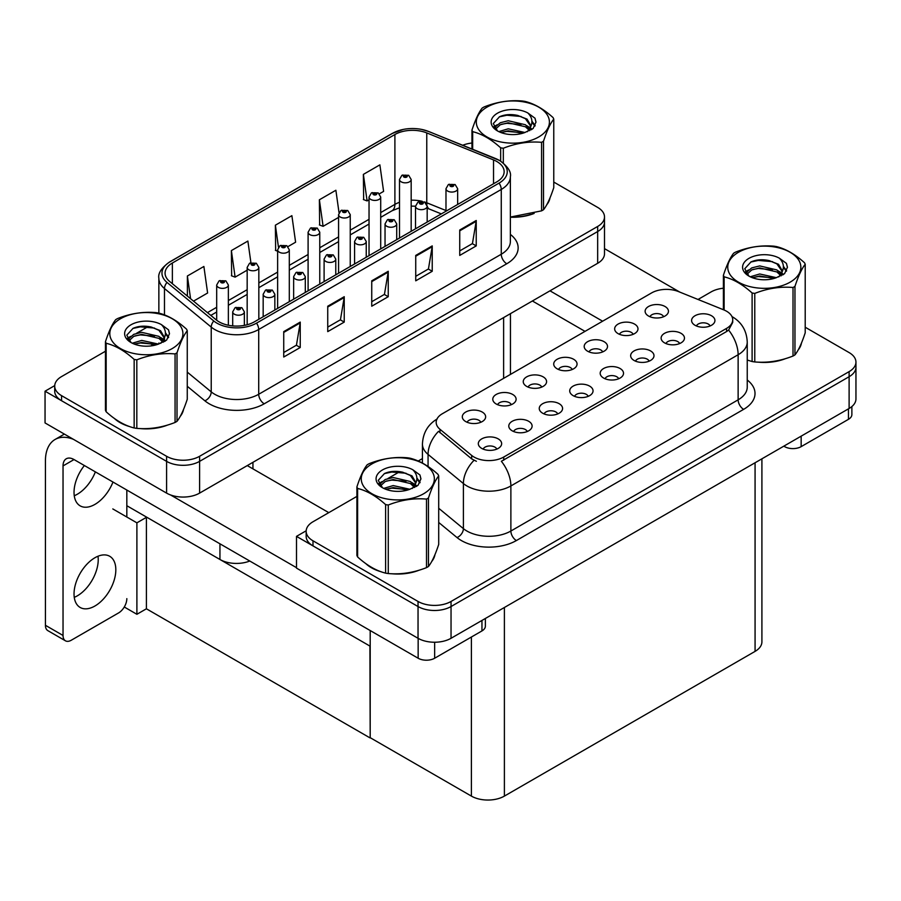 <?xml version="1.0" encoding="UTF-8"?>
<svg xmlns="http://www.w3.org/2000/svg" width="901" height="901" viewBox="0 0 901 901"><rect width="100%" height="100%" fill="white"/><g stroke="black" fill="none" stroke-linecap="round" stroke-linejoin="round"><path stroke-width="1.35" d="M249.768 561.019A23.336 13.47 180 0 1 219.945 559.487L126.827 505.72M604.503 216.938L604.503 253.767A23.336 13.47 0 0 1 597.667 263.295L199.594 493.117A23.336 13.47 0 0 1 166.595 493.117L45.05 422.941L45.05 391.192L166.595 461.368A23.336 13.47 0 0 0 199.594 461.368L597.667 231.534A23.336 13.47 0 0 0 604.503 222.018A23.336 13.47 0 0 1 597.667 231.534L199.594 461.368A23.336 13.47 0 0 1 166.595 461.368L61.55 400.72A23.336 13.47 0 0 1 54.713 391.192L54.713 386.112A23.336 13.47 0 0 0 61.55 395.64L166.595 456.289A23.336 13.47 0 0 0 199.594 456.289L597.667 226.455A23.336 13.47 0 0 0 604.503 216.938A23.336 13.47 0 0 0 597.667 207.41L553.766 182.058M54.736 385.605L45.05 391.192M370.198 646.231L146.683 517.185L136.896 522.839L112.805 508.93M146.412 517.343L146.412 608.794L136.896 614.291L124.282 607.004M136.896 614.291L136.896 522.839M369.917 646.389L370.198 737.682L370.198 630.542M369.917 737.84L146.412 608.794M710.089 325.971A7.005 4.043 0 0 0 708.209 324A7.005 4.043 0 0 0 701.316 322.975A7.005 4.043 0 0 0 696.428 325.971M711.508 315.744A11.668 6.735 0 0 0 696.563 314.99A11.668 6.735 0 0 0 692.7 323.369A11.668 6.735 0 0 0 695.009 325.272A11.668 6.735 0 0 0 713.829 323.369A11.668 6.735 0 0 0 711.508 315.744M602.679 351.908A7.005 4.043 0 0 0 600.798 349.948A7.005 4.043 0 0 0 593.905 348.924A7.005 4.043 0 0 0 589.017 351.908M604.098 341.693A11.668 6.735 0 0 0 589.153 340.938A11.668 6.735 0 0 0 585.29 349.306A11.668 6.735 0 0 0 587.598 351.21A11.668 6.735 0 0 0 606.418 349.306A11.668 6.735 0 0 0 604.098 341.693M633.144 334.316A7.005 4.043 0 0 0 631.274 332.356A7.005 4.043 0 0 0 624.37 331.331A7.005 4.043 0 0 0 619.494 334.316M634.574 324.101A11.668 6.735 0 0 0 619.618 323.346A11.668 6.735 0 0 0 615.755 331.714A11.668 6.735 0 0 0 618.075 333.618A11.668 6.735 0 0 0 636.883 331.714A11.668 6.735 0 0 0 634.574 324.101M511.272 404.684A7.005 4.043 0 0 0 509.392 402.713A7.005 4.043 0 0 0 502.499 401.688A7.005 4.043 0 0 0 497.622 404.684M512.692 394.458A11.668 6.735 0 0 0 497.746 393.714A11.668 6.735 0 0 0 493.883 402.083A11.668 6.735 0 0 0 496.192 403.986A11.668 6.735 0 0 0 515.012 402.083A11.668 6.735 0 0 0 512.692 394.458M588.218 396.339A7.005 4.043 0 0 0 586.337 394.368A7.005 4.043 0 0 0 579.444 393.343A7.005 4.043 0 0 0 574.556 396.339M589.637 386.112A11.668 6.735 0 0 0 574.692 385.358A11.668 6.735 0 0 0 570.817 393.726A11.668 6.735 0 0 0 573.137 395.64A11.668 6.735 0 0 0 591.957 393.726A11.668 6.735 0 0 0 589.637 386.112M527.276 431.511A7.005 4.043 0 0 0 525.396 429.552A7.005 4.043 0 0 0 518.503 428.527A7.005 4.043 0 0 0 513.626 431.511M528.696 421.296A11.668 6.735 0 0 0 513.75 420.542A11.668 6.735 0 0 0 509.887 428.91A11.668 6.735 0 0 0 512.196 430.813A11.668 6.735 0 0 0 531.016 428.91A11.668 6.735 0 0 0 528.696 421.296M663.62 316.735A7.005 4.043 0 0 0 661.739 314.764A7.005 4.043 0 0 0 654.847 313.739A7.005 4.043 0 0 0 649.959 316.735M665.039 306.509A11.668 6.735 0 0 0 650.094 305.754A11.668 6.735 0 0 0 646.22 314.122A11.668 6.735 0 0 0 648.54 316.037A11.668 6.735 0 0 0 667.348 314.122A11.668 6.735 0 0 0 665.039 306.509M618.683 378.747A7.005 4.043 0 0 0 616.802 376.776A7.005 4.043 0 0 0 609.909 375.751A7.005 4.043 0 0 0 605.033 378.747M620.102 368.52A11.668 6.735 0 0 0 605.157 367.766A11.668 6.735 0 0 0 601.294 376.145A11.668 6.735 0 0 0 603.602 378.048A11.668 6.735 0 0 0 622.422 376.145A11.668 6.735 0 0 0 620.102 368.52M679.624 343.563A7.005 4.043 0 0 0 677.743 341.592A7.005 4.043 0 0 0 670.851 340.567A7.005 4.043 0 0 0 665.963 343.563M681.043 333.336A11.668 6.735 0 0 0 666.098 332.582A11.668 6.735 0 0 0 662.224 340.961A11.668 6.735 0 0 0 664.544 342.864A11.668 6.735 0 0 0 683.363 340.961A11.668 6.735 0 0 0 681.043 333.336M649.148 361.155A7.005 4.043 0 0 0 647.278 359.184A7.005 4.043 0 0 0 640.374 358.159A7.005 4.043 0 0 0 635.498 361.155M650.578 350.928A11.668 6.735 0 0 0 635.622 350.174A11.668 6.735 0 0 0 631.759 358.553A11.668 6.735 0 0 0 634.079 360.456A11.668 6.735 0 0 0 652.887 358.553A11.668 6.735 0 0 0 650.578 350.928M541.738 387.092A7.005 4.043 0 0 0 539.868 385.121A7.005 4.043 0 0 0 532.964 384.096A7.005 4.043 0 0 0 528.087 387.092M543.168 376.866A11.668 6.735 0 0 0 528.211 376.122A11.668 6.735 0 0 0 524.348 384.49A11.668 6.735 0 0 0 526.668 386.394A11.668 6.735 0 0 0 545.477 384.49A11.668 6.735 0 0 0 543.168 376.866M572.214 369.5A7.005 4.043 0 0 0 570.333 367.54A7.005 4.043 0 0 0 563.44 366.516A7.005 4.043 0 0 0 558.552 369.5M573.633 359.274A11.668 6.735 0 0 0 558.688 358.53A11.668 6.735 0 0 0 554.813 366.898A11.668 6.735 0 0 0 557.133 368.802A11.668 6.735 0 0 0 575.953 366.898A11.668 6.735 0 0 0 573.633 359.274M496.811 449.103A7.005 4.043 0 0 0 494.931 447.144A7.005 4.043 0 0 0 488.038 446.119A7.005 4.043 0 0 0 483.15 449.103M498.23 438.888A11.668 6.735 0 0 0 483.285 438.134A11.668 6.735 0 0 0 479.411 446.502A11.668 6.735 0 0 0 481.731 448.405A11.668 6.735 0 0 0 500.551 446.502A11.668 6.735 0 0 0 498.23 438.888M557.742 413.931A7.005 4.043 0 0 0 555.872 411.96A7.005 4.043 0 0 0 548.968 410.935A7.005 4.043 0 0 0 544.091 413.931M559.172 403.704A11.668 6.735 0 0 0 544.215 402.95A11.668 6.735 0 0 0 540.352 411.318A11.668 6.735 0 0 0 542.672 413.221A11.668 6.735 0 0 0 561.481 411.318A11.668 6.735 0 0 0 559.172 403.704M480.807 422.276A7.005 4.043 0 0 0 478.927 420.305A7.005 4.043 0 0 0 472.034 419.28A7.005 4.043 0 0 0 467.146 422.276M482.226 412.05A11.668 6.735 0 0 0 467.281 411.295A11.668 6.735 0 0 0 463.407 419.675A11.668 6.735 0 0 0 465.727 421.578A11.668 6.735 0 0 0 484.547 419.675A11.668 6.735 0 0 0 482.226 412.05M726.578 311.239A21.005 12.13 0 0 0 723.773 309.876L678.487 291.575A21.005 12.13 0 0 0 651.592 292.926L442.323 413.75A21.005 12.13 0 0 0 436.174 422.321A21.005 12.13 0 0 0 439.97 429.281L471.673 455.422A21.005 12.13 0 0 0 503.727 457.044L726.578 328.381A21.005 12.13 0 0 0 732.727 319.81A21.005 12.13 0 0 0 726.578 311.239M306.182 530.779L296.497 536.365L418.041 606.542A23.336 13.47 0 0 0 451.041 606.542L849.114 376.708A23.336 13.47 0 0 0 855.95 367.191A23.336 13.47 0 0 1 849.114 376.708L451.041 606.542A23.336 13.47 0 0 1 418.041 606.542L312.996 545.893A23.336 13.47 0 0 1 306.16 536.365L306.16 531.286A23.336 13.47 0 0 0 312.996 540.814L418.041 601.463A23.336 13.47 0 0 0 451.041 601.463L849.114 371.629A23.336 13.47 0 0 0 855.95 362.101A23.336 13.47 0 0 0 849.114 352.584L805.212 327.232M296.497 536.365L296.497 568.114L418.041 638.291A23.336 13.47 0 0 0 451.041 638.291L849.114 408.468A23.336 13.47 0 0 0 855.95 398.94L855.95 362.101M761.908 458.812L761.908 641.85A23.336 13.47 180 0 1 755.072 651.378L504.391 796.101A23.336 13.47 180 0 1 471.392 796.101L370.198 737.682M114.416 418.481A37.335 21.556 0 0 0 119.957 422.558A37.335 21.556 0 0 0 129.913 426.669M496.856 161.527A24.89 14.371 180 0 1 504.143 171.686A24.89 14.371 180 0 1 496.856 181.844L254.319 321.871A24.89 14.371 180 0 1 216.33 319.956L169.579 281.405A24.89 14.371 180 0 1 165.074 273.172A24.89 14.371 180 0 1 172.373 263.002L394.897 134.531A24.89 14.371 180 0 1 426.77 132.92L493.534 159.916A24.89 14.371 180 0 1 496.856 161.527M499.053 160.254A27.999 16.162 0 0 0 495.313 158.441L428.549 131.456A27.999 16.162 0 0 0 421.826 129.451A27.999 16.162 0 0 0 403.152 129.451A27.999 16.162 0 0 0 392.69 133.258L170.165 261.74A27.999 16.162 0 0 0 167.034 282.441L213.785 320.981A27.999 16.162 0 0 0 256.515 323.144L499.053 183.117A27.999 16.162 0 0 0 499.053 160.254M283.736 331.624L283.736 357.021L300.236 347.504L300.236 322.096L283.736 331.624M283.736 352.516L296.452 345.184L300.168 322.941A6.217 3.593 -120 0 0 300.236 322.096M296.339 345.252L300.236 347.504M327.739 306.216L327.739 331.624L344.238 322.096L344.238 296.699L327.739 306.216M327.739 327.119L340.443 319.776L344.171 297.544A6.217 3.593 -120 0 0 344.238 296.699M340.33 319.844L344.238 322.096M459.735 230.014L459.735 255.422L476.235 245.894L476.235 220.486L459.735 230.014M459.735 250.906L472.439 243.574L476.167 221.331A6.217 3.593 -120 0 0 476.235 220.486M472.327 243.642L476.235 245.894M415.733 255.422L415.733 280.819L432.232 271.291L432.232 245.894L415.733 255.422M415.733 276.314L428.437 268.971L432.165 246.739A6.217 3.593 -120 0 0 432.232 245.894M428.335 269.039L432.232 271.291M371.741 280.819L371.741 306.216L388.241 296.699L388.241 271.291L371.741 280.819M371.741 301.711L384.445 294.379L388.173 272.136A6.217 3.593 -120 0 0 388.241 271.291M384.333 294.447L388.241 296.699M510.371 217.231A37.335 21.556 0 0 0 534.135 213.436M546.738 204.775A37.335 21.556 0 0 0 549.993 197.927M139.97 428.561A37.335 21.556 0 0 0 167.631 425.035M180.234 416.375A37.335 21.556 0 0 0 183.489 409.527M471.955 143.034A23.336 13.47 0 0 0 462.731 145.252M148.35 326.466L136.501 333.314M105.451 351.244L61.55 376.584A23.336 13.47 0 0 0 54.713 386.112M193.512 301.148L207.613 293.005L203.885 266.471L187.385 275.988L187.385 296.091M339.024 212.659L335.882 190.257L319.382 199.785L319.641 225.036M379.389 193.828L383.601 191.395L379.873 164.86L363.373 174.389L363.644 199.628M250.917 262.709L247.876 241.063L231.377 250.591L231.647 275.841M287.982 246.604L295.607 242.2L291.879 215.666L275.379 225.194L275.65 250.433M277.632 251.176L275.379 250.343M275.379 225.194L278.465 247.189M319.382 199.785L323.099 226.331L338.573 217.4M323.099 226.331L319.382 224.935M363.373 174.389L367.101 200.923L369.038 199.808M367.101 200.923L363.373 199.538M231.377 250.591L235.105 277.136L247.167 270.176M235.105 277.136L231.377 275.74M187.385 275.988L190.573 298.715M365.862 563.654A37.335 21.556 0 0 0 371.403 567.731A37.335 21.556 0 0 0 381.371 571.842M732.727 319.81L732.727 322.378L728.616 330.07L726.578 331.545L501.361 461.278A27.221 15.722 60 0 1 510.878 485.943A31.107 17.964 180 0 1 466.887 485.943A31.107 17.964 180 0 1 463.396 483.544L428.065 454.408A31.107 17.964 180 0 1 422.434 444.103L422.434 463.069M476.392 461.278L471.673 458.891L438.562 431.309A27.221 18.211 129.5 0 0 428.065 454.408L428.065 466.493M747.244 360.062A37.335 21.556 0 0 0 747.875 360.242M757.932 362.134A37.335 21.556 0 0 0 785.582 358.609M798.196 349.948A37.335 21.556 0 0 0 801.451 343.101M391.428 573.734A37.335 21.556 0 0 0 419.078 570.209M431.692 561.548A37.335 21.556 0 0 0 434.946 554.701M723.402 288.207A23.336 13.47 0 0 0 711.069 291.935L698.027 299.47M422.434 458.575L418.21 461.019M399.796 471.64L387.948 478.487M356.897 496.406L312.996 521.758A23.336 13.47 0 0 0 306.16 531.286M228.358 325.25L228.358 285.009A5.834 3.367 180 0 1 224.754 288.117A5.834 3.367 180 0 1 218.402 287.385A5.834 3.367 180 0 1 216.691 285.009L219.022 280.954A3.886 2.343 57.8 0 1 221.094 281.067A1.948 1.126 0 0 0 221.15 282.621A1.948 1.126 0 0 0 223.899 282.621A1.948 1.126 0 0 0 223.899 281.033A1.948 1.126 0 0 0 221.218 280.999L223.302 281.833L221.973 282.148L221.094 281.067M222.006 282.159L222.006 281.495M221.218 280.999A3.886 2.14 -117.9 0 0 219.394 280.74A3.886 2.14 -117.9 0 0 219.225 280.853M221.95 282.137L221.95 281.529M244.362 325.385L244.362 311.836A5.834 3.367 180 0 1 240.77 314.945A5.834 3.367 180 0 1 234.406 314.224A5.834 3.367 180 0 1 232.695 311.836L235.026 307.793A3.886 2.343 57.8 0 1 237.098 307.905A1.948 1.126 0 0 0 237.154 309.46A1.948 1.126 0 0 0 239.903 309.46A1.948 1.126 0 0 0 239.903 307.872A1.948 1.126 0 0 0 237.222 307.838L239.306 308.66L237.977 308.975L237.098 307.905M238.01 308.998L238.01 308.333M237.222 307.838A3.886 2.14 -117.9 0 0 235.398 307.568A3.886 2.14 -117.9 0 0 235.229 307.68M237.977 308.975L237.954 308.356M258.835 319.269L258.835 267.417A5.834 3.367 180 0 1 255.231 270.525A5.834 3.367 180 0 1 248.867 269.793A5.834 3.367 180 0 1 247.167 267.417L249.487 263.362A3.886 2.343 57.8 0 1 251.559 263.486A1.948 1.126 0 0 0 251.627 265.029A1.948 1.126 0 0 0 254.375 265.029A1.948 1.126 0 0 0 254.375 263.441A1.948 1.126 0 0 0 251.683 263.407L253.778 264.241L252.449 264.556L251.559 263.486M251.683 263.407A3.886 2.14 -117.9 0 0 249.859 263.148A3.886 2.14 -117.9 0 0 249.69 263.261M289.3 301.677L289.3 249.825A5.834 3.367 180 0 1 285.696 252.933A5.834 3.367 180 0 1 279.344 252.201A5.834 3.367 180 0 1 277.632 249.825L279.963 245.77A3.886 2.343 57.8 0 1 282.036 245.894A1.948 1.126 0 0 0 282.092 247.437A1.948 1.126 0 0 0 284.84 247.437A1.948 1.126 0 0 0 284.84 245.86A1.948 1.126 0 0 0 282.148 245.827L284.018 246.333L282.914 246.964L282.937 246.322M282.148 245.827A3.886 2.14 -117.9 0 0 280.335 245.556A3.886 2.14 -117.9 0 0 280.166 245.669M282.891 246.953L282.036 245.894M282.914 246.964L282.891 246.345M319.765 284.085L319.765 232.233A5.834 3.367 180 0 1 316.161 235.341A5.834 3.367 180 0 1 309.809 234.609A5.834 3.367 180 0 1 308.097 232.233L310.428 228.19A3.886 2.343 57.8 0 1 312.501 228.302A1.948 1.126 0 0 0 312.557 229.856A1.948 1.126 0 0 0 315.305 229.856A1.948 1.126 0 0 0 315.305 228.268A1.948 1.126 0 0 0 312.624 228.235L314.708 229.057L313.379 229.372L312.501 228.302M313.413 229.395L313.413 228.73M312.624 228.235A3.886 2.14 -117.9 0 0 310.8 227.964A3.886 2.14 -117.9 0 0 310.631 228.077M313.379 229.372L313.357 228.753M274.839 310.034L274.839 294.244A5.834 3.367 180 0 1 271.235 297.353A5.834 3.367 180 0 1 264.871 296.632A5.834 3.367 180 0 1 263.171 294.244L265.491 290.201A3.886 2.343 57.8 0 1 267.563 290.313A1.948 1.126 0 0 0 267.631 291.868A1.948 1.126 0 0 0 270.379 291.868A1.948 1.126 0 0 0 270.379 290.28A1.948 1.126 0 0 0 267.687 290.246L269.782 291.068L268.453 291.383L267.563 290.313M268.475 291.406L268.475 290.741M267.687 290.246A3.886 2.14 -117.9 0 0 265.874 289.976A3.886 2.14 -117.9 0 0 265.694 290.088M268.453 291.383L268.43 290.764M305.304 292.442L305.304 276.652A5.834 3.367 180 0 1 301.7 279.772A5.834 3.367 180 0 1 295.348 279.04A5.834 3.367 180 0 1 293.636 276.652L295.967 272.609A3.886 2.343 57.8 0 1 298.04 272.721A1.948 1.126 0 0 0 298.096 274.276A1.948 1.126 0 0 0 300.844 274.276A1.948 1.126 0 0 0 300.844 272.688A1.948 1.126 0 0 0 298.152 272.654L300.247 273.476L298.918 273.803L298.04 272.721M298.941 273.814L298.941 273.149M298.152 272.654A3.886 2.14 -117.9 0 0 296.339 272.395A3.886 2.14 -117.9 0 0 296.17 272.496M298.918 273.803L298.895 273.172M335.769 274.85L335.769 259.06A5.834 3.367 180 0 1 332.165 262.18A5.834 3.367 180 0 1 325.813 261.448A5.834 3.367 180 0 1 324.101 259.06L326.432 255.017A3.886 2.343 57.8 0 1 328.505 255.129A1.948 1.126 0 0 0 328.561 256.684A1.948 1.126 0 0 0 331.309 256.684A1.948 1.126 0 0 0 331.309 255.096A1.948 1.126 0 0 0 328.628 255.062L330.712 255.884L329.383 256.211L328.505 255.129M329.417 256.222L329.417 255.557M328.628 255.062A3.886 2.14 -117.9 0 0 326.804 254.803A3.886 2.14 -117.9 0 0 326.635 254.904M329.361 256.188L329.361 255.58M366.245 257.258L366.245 241.468A5.834 3.367 180 0 1 362.641 244.588A5.834 3.367 180 0 1 356.278 243.856A5.834 3.367 180 0 1 354.577 241.468L356.897 237.425A3.886 2.343 57.8 0 1 358.97 237.537A1.948 1.126 0 0 0 359.037 239.092A1.948 1.126 0 0 0 361.785 239.092A1.948 1.126 0 0 0 361.785 237.504A1.948 1.126 0 0 0 359.094 237.47L361.188 238.303L359.859 238.619L358.97 237.537M359.882 238.63L359.882 237.965M359.094 237.47A3.886 2.14 -117.9 0 0 357.269 237.211A3.886 2.14 -117.9 0 0 357.1 237.323M359.859 238.619L359.837 237.999M801.158 436.152L801.158 446.637L848.46 419.325L848.46 408.851M679.782 292.093L604.503 248.631M602.611 321.207L549.982 290.82M851.873 406.542L851.873 414.561A11.668 6.735 180 0 1 848.46 419.325M801.158 446.637A11.668 6.735 180 0 1 784.658 446.637L784.658 445.68M532.378 300.979L585.019 331.365M783.836 446.153L784.658 446.637M98.006 556.221A29.553 17.063 -60 0 1 77.328 595.843A29.553 17.063 -60 0 1 74.265 597.352M94.932 557.742A29.553 17.063 -60 0 1 109.708 556.277A29.553 17.063 -60 0 1 114.236 579.951A29.553 17.063 -60 0 1 94.932 606.001A29.553 17.063 -60 0 1 80.155 607.465A29.553 17.063 -60 0 1 75.628 583.78A29.553 17.063 -60 0 1 94.932 557.742M95.371 471.876A29.553 17.063 -60 0 1 77.328 494.232A29.553 17.063 -60 0 1 74.265 495.741M112.974 482.035A29.553 17.063 -60 0 1 94.932 504.391A29.553 17.063 -60 0 1 80.155 505.855A29.553 17.063 -60 0 1 84.379 465.524M434.654 642.233L434.654 658.237L481.956 630.925L481.956 620.451M328.786 512.646L247.279 465.592M296.497 567.675L170.526 494.942M63.036 635.464A11.668 6.735 120 0 0 65.446 640.814L47.854 630.644A11.668 6.735 -60 0 1 45.433 625.305L63.036 635.464L63.036 465.907A15.554 8.976 60 0 1 66.257 458.789A15.554 8.976 60 0 1 74.028 459.555L418.154 658.237L418.154 638.358M73.409 439.316A46.672 26.94 -120 0 0 55.096 439.463A46.672 26.94 -120 0 0 45.433 460.828L45.433 625.305M65.446 640.814A11.668 6.735 120 0 0 71.28 640.228L118.583 612.928A11.668 6.735 120 0 0 126.827 598.636M126.827 517.028L126.827 490.043M485.369 618.469L485.369 626.161A11.668 6.735 180 0 1 481.956 630.925M434.654 658.237A11.668 6.735 180 0 1 418.154 658.237M548.709 200.878A36.941 21.331 180 0 1 548.315 201.723M530.43 214.483A36.941 21.331 180 0 1 511.599 217.04M800.156 346.052A36.941 21.331 180 0 1 799.761 346.896M781.877 359.657A36.941 21.331 180 0 1 763.046 362.213M182.205 412.478A36.941 21.331 180 0 1 181.811 413.322M163.926 426.083A36.941 21.331 180 0 1 145.095 428.639M125.318 424.855A36.941 21.331 180 0 1 120.227 422.4A36.941 21.331 180 0 1 116.882 420.181M433.651 557.651A36.941 21.331 180 0 1 433.257 558.496M415.372 571.257A36.941 21.331 180 0 1 396.541 573.813M376.764 570.029A36.941 21.331 180 0 1 371.685 567.574A36.941 21.331 180 0 1 368.329 565.355M487.013 107.129A36.558 21.106 -0 0 0 487.013 136.975A36.558 21.106 -0 0 0 538.708 136.975A36.558 21.106 -0 0 0 538.708 107.129A36.558 21.106 -0 0 0 487.013 107.129M510.371 217.051L541.569 210.857A41.998 24.248 -0 0 0 542.56 210.305A41.998 24.248 -0 0 0 543.517 209.73C546.918 205.473 550.331 198.119 553.766 187.656L553.766 119.112A41.998 24.248 -0 0 0 553.056 117.581C543.697 109.1 534.361 103.716 525.058 101.419A41.998 24.248 -0 0 0 522.4 101.002C509.594 99.91 496.845 101.881 484.152 106.926A41.998 24.248 -0 0 0 483.161 107.478A41.998 24.248 -0 0 0 482.204 108.041C478.769 112.366 475.356 119.72 471.955 130.127A41.998 24.248 -0 0 0 472.665 131.659L472.665 149.262M500.663 161.121L500.663 147.832C491.315 139.351 481.979 133.956 472.665 131.659M500.663 147.832A41.998 24.248 -0 0 0 503.321 148.237L503.321 163.047M541.569 210.857L541.569 142.324C528.876 141.209 516.127 143.18 503.321 148.237M541.569 142.324A41.998 24.248 -0 0 0 542.56 141.772A41.998 24.248 -0 0 0 543.517 141.198L543.517 209.73M524.956 132.503L508.254 128.809L498.782 131.614M522.625 133.258L508.254 130.825L500.911 132.537M529.529 128.978L525.429 124.755L508.254 120.745L500.292 122.739L495.685 126.658L495.088 128.798M528.876 129.981L525.429 126.771L508.254 122.761L500.292 124.755L495.449 129.192M527.31 131.726L530.036 127.942L530.644 125.284L527.062 119.112L517.309 115.339C510.653 113.988 504.74 114.461 499.548 116.747L493.298 123.572L497.498 130.882M529.698 130.668L530.644 126.883M530.588 126.072L525.429 118.695L517.771 115.429M497.498 113.188A21.737 12.546 -0 0 0 497.498 130.927A21.737 12.546 -0 0 0 524.664 132.593L533.133 128.483L535.982 122.052L535.014 118.222L527.885 112.997A21.737 12.546 -0 0 0 497.498 113.188M527.885 112.997C532.412 117.592 533.133 122.581 530.036 127.931M471.955 148.98L471.955 130.127M553.766 119.112C550.365 123.369 546.941 130.735 543.517 141.198M521.037 132.593L506.88 131.377L501.238 132.402M531.376 129.733L530.385 128.933M529.788 128.494L528.774 127.829M521.037 124.529L506.88 123.313L501.238 124.338M495.798 126.467L494.131 127.492M534.912 126.084L531.928 122.164M521.093 116.477L506.88 115.249L499.3 116.871M535.982 122.254L535.014 118.222M532.029 129.305L530.565 128.055M530.126 127.728L526.646 125.644M497.172 124.777L493.759 126.748M535.16 125.599L531.928 121.151M738.46 252.303A36.558 21.106 -0 0 0 738.46 282.148A36.558 21.106 -0 0 0 790.154 282.148A36.558 21.106 -0 0 0 790.154 252.303A36.558 21.106 -0 0 0 738.46 252.303M747.244 360.028L752.11 361.538A41.998 24.248 -0 0 0 754.779 361.943C767.472 363.058 780.221 361.087 793.015 356.03A41.998 24.248 -0 0 0 794.006 355.478A41.998 24.248 -0 0 0 794.964 354.904C798.365 350.647 801.777 343.292 805.212 332.818L805.212 264.286A41.998 24.248 -0 0 0 804.503 262.754C795.144 254.273 785.807 248.89 776.504 246.592A41.998 24.248 -0 0 0 773.846 246.176C761.041 245.083 748.292 247.054 735.599 252.1A41.998 24.248 -0 0 0 734.608 252.652A41.998 24.248 -0 0 0 733.651 253.215C730.227 257.54 726.803 264.894 723.402 275.301A41.998 24.248 -0 0 0 724.122 276.832L724.122 310.023M752.11 361.538L752.11 292.994C742.762 284.525 733.425 279.13 724.122 276.832M752.11 292.994A41.998 24.248 -0 0 0 754.779 293.411L754.779 361.943M793.015 356.03L793.015 287.498C780.322 286.383 767.573 288.354 754.779 293.411M793.015 287.498A41.998 24.248 -0 0 0 794.006 286.946A41.998 24.248 -0 0 0 794.964 286.372L794.964 354.904M776.403 277.677L759.712 273.983L750.229 276.787M774.072 278.432L759.712 275.999L752.369 277.711M780.976 274.152L776.887 269.928L759.712 265.919L751.738 267.901L747.132 271.832L746.535 273.972M780.322 275.154L776.887 271.944L759.712 267.935L751.738 269.928L746.895 274.366M778.757 276.9L781.482 273.116L782.091 270.458L778.509 264.275L768.756 260.513C762.1 259.161 756.187 259.634 751.006 261.921L744.744 268.746L748.945 276.055M781.156 275.841L782.091 272.057M782.034 271.246L776.887 263.869L769.217 260.603M748.945 258.362A21.737 12.546 -0 0 0 748.945 276.1A21.737 12.546 -0 0 0 776.11 277.767L784.58 273.656L787.44 267.225L786.46 263.396L779.342 258.17A21.737 12.546 -0 0 0 748.945 258.362M779.342 258.17C783.87 262.765 784.58 267.743 781.482 273.104M723.402 309.73L723.402 275.301M805.212 264.286C801.811 268.543 798.399 275.909 794.964 286.372M772.484 277.767L758.327 276.551L752.684 277.576M782.823 274.895L781.831 274.107M781.235 273.667L780.221 273.003M772.484 269.692L758.327 268.487L752.684 269.512M747.244 271.64L745.589 272.665M786.359 271.246L783.386 267.338M772.54 261.65L758.327 260.423L750.747 262.045M787.429 267.428L786.46 263.396M783.476 274.478L782.012 273.228M781.572 272.902L778.092 270.818M748.618 269.951L745.206 271.922M786.607 270.773L783.374 266.324M120.509 318.729A36.558 21.106 -0 0 0 120.509 348.574A36.558 21.106 -0 0 0 172.204 348.574A36.558 21.106 -0 0 0 172.204 318.729A36.558 21.106 -0 0 0 120.509 318.729M116.657 319.078A41.998 24.248 -0 0 0 115.7 319.641C112.265 323.966 108.852 331.32 105.451 341.727A41.998 24.248 -0 0 0 106.16 343.258L106.16 411.791C115.474 420.249 124.811 425.632 134.159 427.964A41.998 24.248 -0 0 0 136.817 428.369C149.521 429.484 162.259 427.513 175.064 422.456A41.998 24.248 -0 0 0 176.055 421.905A41.998 24.248 -0 0 0 177.013 421.33C180.414 417.073 183.827 409.718 187.262 399.256L187.262 330.712A41.998 24.248 -0 0 0 186.552 329.18C177.193 320.7 167.856 315.316 158.553 313.019A41.998 24.248 -0 0 0 155.896 312.602C143.09 311.509 130.341 313.48 117.648 318.526A41.998 24.248 -0 0 0 116.657 319.078M134.159 427.964L134.159 359.42C124.811 350.951 115.474 345.556 106.16 343.258M134.159 359.42A41.998 24.248 -0 0 0 136.817 359.837L136.817 428.369M175.064 422.456L175.064 353.924C162.371 352.809 149.622 354.78 136.817 359.837M175.064 353.924A41.998 24.248 -0 0 0 176.055 353.372A41.998 24.248 -0 0 0 177.013 352.798L177.013 421.33M105.451 341.727L105.451 410.259A41.998 24.248 -0 0 0 106.16 411.791M158.452 344.103L141.75 340.409L132.278 343.213M156.121 344.858L141.75 342.425L134.407 344.137M163.025 340.578L158.925 336.355L141.75 332.345L133.787 334.339L129.181 338.258L128.584 340.398M162.371 341.58L158.925 338.371L141.75 334.361L133.787 336.355L128.944 340.792M160.806 343.326L163.531 339.542L164.14 336.884L160.558 330.701L150.805 326.939C144.149 325.588 138.236 326.061 133.044 328.347L126.793 335.172L130.994 342.481M163.194 342.267L164.14 338.483M164.083 337.672L158.925 330.295L151.267 327.029M130.994 324.788A21.737 12.546 -0 0 0 130.994 342.526A21.737 12.546 -0 0 0 158.159 344.193L166.629 340.082L169.478 333.652L168.51 329.822L161.38 324.597A21.737 12.546 -0 0 0 130.994 324.788M161.38 324.597C165.908 329.192 166.629 334.17 163.531 339.531M187.262 330.712C183.86 334.969 180.437 342.335 177.013 352.798M154.533 344.193L140.365 342.977L134.733 344.002M164.872 341.321L163.881 340.533M163.284 340.094L162.27 339.429M154.533 336.129L140.365 334.913L134.733 335.938M129.293 338.066L127.627 339.091M168.408 337.684L165.424 333.764M154.589 328.077L140.365 326.849L132.796 328.471M169.478 333.854L168.51 329.822M165.525 340.905L164.061 339.654M163.622 339.328L160.141 337.244M130.668 336.377L127.255 338.348M168.656 337.199L165.424 332.751M371.955 463.902A36.558 21.106 -0 0 0 371.955 493.748A36.558 21.106 -0 0 0 423.65 493.748A36.558 21.106 -0 0 0 423.65 463.902A36.558 21.106 -0 0 0 371.955 463.902M368.104 464.252A41.998 24.248 -0 0 0 367.146 464.815C363.722 469.139 360.299 476.494 356.897 486.9A41.998 24.248 -0 0 0 357.618 488.432L357.618 556.964C366.921 565.423 376.258 570.806 385.605 573.137A41.998 24.248 -0 0 0 388.275 573.543C400.968 574.658 413.717 572.687 426.511 567.63A41.998 24.248 -0 0 0 427.502 567.078A41.998 24.248 -0 0 0 428.459 566.504C431.861 562.247 435.273 554.892 438.708 544.418L438.708 475.886A41.998 24.248 -0 0 0 437.999 474.354C428.639 465.873 419.303 460.49 410 458.192A41.998 24.248 -0 0 0 407.342 457.776C394.537 456.683 381.787 458.654 369.095 463.7A41.998 24.248 -0 0 0 368.104 464.252M385.605 573.137L385.605 504.594C376.258 496.124 366.921 490.73 357.618 488.432M385.605 504.594A41.998 24.248 -0 0 0 388.275 505.01L388.275 573.543M426.511 567.63L426.511 499.098C413.818 497.983 401.069 499.954 388.275 505.01M426.511 499.098A41.998 24.248 -0 0 0 427.502 498.546A41.998 24.248 -0 0 0 428.459 497.971L428.459 566.504M356.897 486.9L356.897 555.433A41.998 24.248 -0 0 0 357.618 556.964M409.899 489.277L393.208 485.583L383.725 488.387M407.567 490.031L393.208 487.599L385.865 489.311M414.471 485.752L410.383 481.517L393.208 477.519L385.234 479.501L380.627 483.432L380.031 485.571M413.818 486.754L410.383 483.533L393.208 479.535L385.234 481.517L380.391 485.966M412.253 488.5L414.978 484.715L415.586 482.058L412.005 475.874L402.251 472.113C395.595 470.761 389.683 471.223 384.502 473.521L378.24 480.346L382.441 487.655M414.651 487.441L415.586 483.657M415.53 482.846L410.383 475.469L402.713 472.203M382.441 469.95A21.737 12.546 -0 0 0 382.441 487.7A21.737 12.546 -0 0 0 409.606 489.367L418.075 485.256L420.936 478.825L419.956 474.996L412.838 469.77A21.737 12.546 -0 0 0 382.441 469.95M412.838 469.77C417.366 474.365 418.075 479.343 414.978 484.704M438.708 475.886C435.307 480.143 431.894 487.509 428.459 497.971M405.979 489.367L391.822 488.151L386.18 489.175M416.318 486.495L415.327 485.707M414.73 485.267L413.717 484.603M405.979 481.292L391.822 480.087L386.18 481.111M380.74 483.24L379.084 484.265M419.855 482.846L416.87 478.927M406.036 473.25L391.822 472.023L384.243 473.644M420.925 479.028L419.956 474.996M416.972 486.078L415.507 484.828M415.068 484.501L411.588 482.418M382.114 481.551L378.702 483.522M420.103 482.373L416.87 477.924M350.241 266.493L350.241 214.641A5.834 3.367 180 0 1 346.637 217.749A5.834 3.367 180 0 1 340.274 217.028A5.834 3.367 180 0 1 338.573 214.641L340.893 210.597A3.886 2.343 57.8 0 1 342.966 210.71A1.948 1.126 0 0 0 343.022 212.264A1.948 1.126 0 0 0 345.781 212.264A1.948 1.126 0 0 0 345.781 210.676A1.948 1.126 0 0 0 343.09 210.643L345.184 211.465L343.855 211.78L342.966 210.71M343.878 211.803L343.878 211.138M343.09 210.643A3.886 2.14 -117.9 0 0 341.265 210.372A3.886 2.14 -117.9 0 0 341.096 210.485M343.855 211.78L343.833 211.161M380.706 248.901L380.706 197.049A5.834 3.367 180 0 1 377.102 200.168A5.834 3.367 180 0 1 370.75 199.436A5.834 3.367 180 0 1 369.038 197.049L371.37 193.005A3.886 2.343 57.8 0 1 373.442 193.118A1.948 1.126 0 0 0 373.498 194.672A1.948 1.126 0 0 0 376.246 194.672A1.948 1.126 0 0 0 376.246 193.084A1.948 1.126 0 0 0 373.555 193.051L375.649 193.873L374.32 194.188L373.442 193.118M374.343 194.211L374.343 193.546M373.555 193.051A3.886 2.14 -117.9 0 0 371.741 192.791A3.886 2.14 -117.9 0 0 371.572 192.893M374.32 194.188L374.298 193.569M411.171 231.309L411.171 179.457A5.834 3.367 180 0 1 407.567 182.576A5.834 3.367 180 0 1 401.215 181.844A5.834 3.367 180 0 1 399.503 179.457L401.835 175.413A3.886 2.343 57.8 0 1 403.907 175.526A1.948 1.126 0 0 0 403.963 177.08A1.948 1.126 0 0 0 406.711 177.08A1.948 1.126 0 0 0 406.711 175.492A1.948 1.126 0 0 0 404.031 175.458L406.114 176.281L404.786 176.607L403.907 175.526M404.819 176.619L404.819 175.954M404.031 175.458A3.886 2.14 -117.9 0 0 402.206 175.199A3.886 2.14 -117.9 0 0 402.037 175.301M404.786 176.607L404.763 175.977M396.71 239.666L396.71 223.887A5.834 3.367 180 0 1 393.106 226.996A5.834 3.367 180 0 1 386.754 226.264A5.834 3.367 180 0 1 385.042 223.887L387.374 219.833A3.886 2.343 57.8 0 1 389.446 219.945A1.948 1.126 0 0 0 389.502 221.5A1.948 1.126 0 0 0 392.25 221.5A1.948 1.126 0 0 0 392.25 219.912A1.948 1.126 0 0 0 389.559 219.878L391.653 220.711L390.324 221.027L389.446 219.945M390.347 221.038L390.347 220.373M389.559 219.878A3.886 2.14 -117.9 0 0 387.745 219.619A3.886 2.14 -117.9 0 0 387.576 219.731M390.324 221.027L390.302 220.407M427.175 222.074L427.175 206.295A5.834 3.367 180 0 1 423.571 209.404A5.834 3.367 180 0 1 417.219 208.672A5.834 3.367 180 0 1 415.507 206.295L417.839 202.241A3.886 2.343 57.8 0 1 419.911 202.353A1.948 1.126 0 0 0 419.967 203.908A1.948 1.126 0 0 0 422.715 203.908A1.948 1.126 0 0 0 422.715 202.32A1.948 1.126 0 0 0 420.035 202.286L422.118 203.119L420.79 203.435L419.911 202.353M420.823 203.446L420.823 202.781M420.035 202.286A3.886 2.14 -117.9 0 0 418.21 202.027A3.886 2.14 -117.9 0 0 418.041 202.139M420.767 203.423L420.767 202.815M457.652 204.482L457.652 188.703A5.834 3.367 180 0 1 454.048 191.812A5.834 3.367 180 0 1 447.684 191.08A5.834 3.367 180 0 1 445.984 188.703L448.304 184.649A3.886 2.343 57.8 0 1 450.376 184.761A1.948 1.126 0 0 0 450.432 186.316A1.948 1.126 0 0 0 453.192 186.316A1.948 1.126 0 0 0 453.192 184.728A1.948 1.126 0 0 0 450.5 184.694L452.595 185.527L451.266 185.843L451.288 185.189M450.5 184.694A3.886 2.14 -117.9 0 0 448.675 184.435A3.886 2.14 -117.9 0 0 448.507 184.547M451.243 185.831L450.376 184.761M451.266 185.843L451.243 185.223M219.945 559.487L219.945 543.799M166.595 493.117L166.595 456.289M597.667 263.295L597.667 226.455M199.594 493.117L199.594 456.289M503.625 378.364L503.625 317.591M252.944 468.858L252.944 462.314M849.114 408.468L849.114 371.629M451.041 638.291L451.041 601.463M418.041 638.291L418.041 601.463M755.072 651.378L755.072 462.765M504.391 796.101L504.391 607.488M471.392 796.101L471.392 637.018M439.97 429.281L439.97 432.739M471.673 455.422L471.673 458.891M503.727 457.044L503.727 460.208M726.578 328.381L726.578 331.545M510.371 234.418A38.889 22.457 180 0 1 506.756 263.768L264.218 403.794A7.782 4.494 60 0 1 258.711 394.266L501.26 254.24A31.107 17.964 0 0 0 510.371 241.547L510.371 176.765A31.107 17.964 180 0 1 501.26 189.469A7.782 4.494 -120 0 0 499.053 183.117M264.218 403.794A38.889 22.457 180 0 1 209.223 403.794A38.889 22.457 180 0 1 204.865 400.799L187.262 386.281M213.785 320.981A7.782 5.203 129.5 0 0 211.228 327.097L211.228 391.867A31.107 17.964 0 0 0 214.72 394.266A31.107 17.964 0 0 0 258.711 394.266L258.711 329.496A31.107 17.964 180 0 1 211.228 327.097L164.478 288.545A31.107 17.964 180 0 1 158.858 278.251L158.858 313.097M403.152 129.451L392.104 133.517A7.782 4.494 60 0 1 392.69 133.258M170.165 261.74A7.782 4.494 -120 0 0 169.579 261.988C161.459 267.856 157.889 273.273 158.858 278.251M167.034 282.441A7.782 5.203 129.5 0 0 164.478 288.545L164.478 314.911M256.515 323.144A7.782 4.494 60 0 1 258.711 329.496L501.26 189.469L501.26 254.24A7.782 4.494 60 0 0 506.756 263.768M151.559 345.838A38.889 22.457 180 0 1 152.438 343.484M61.55 395.64L61.55 400.72M164.478 337.751L164.478 341.569M158.858 343.022A31.107 17.964 0 0 0 158.903 343.979M187.262 372.102L211.228 391.867A7.782 5.203 -50.5 0 1 204.865 400.799M172.373 263.002L172.373 283.714M493.534 159.916L493.534 183.759M426.77 132.92L426.77 202.781A24.89 14.371 0 0 0 424.067 201.835M445.984 210.541L426.77 202.781A13.999 6.555 -68 0 0 426.894 204.718M422.299 201.34A24.89 14.371 0 0 0 411.171 200.202M399.503 202.297A24.89 14.371 0 0 0 394.897 204.392L380.706 212.58M394.897 134.531L394.897 204.392A13.999 8.086 60 0 1 391.991 210.8L380.706 217.321M369.038 219.315L350.241 230.172M338.573 236.907L319.765 247.764M308.097 254.499L289.3 265.356M277.632 272.091L258.835 282.948M247.167 289.683L228.358 300.54M216.691 307.275L207.433 312.624M441.332 213.897L429.552 209.133A13.999 6.555 -68 0 1 427.164 206.025M371.741 281.619L388.173 272.136M415.733 256.222L432.165 246.739M459.735 230.825L476.167 221.331M327.739 307.027L344.171 297.544M283.736 332.424L300.168 322.941M747.244 380.008A38.889 22.457 180 0 1 743.629 409.358L516.374 540.555A7.782 4.494 60 0 1 510.878 531.027L738.133 399.83A31.107 17.964 0 0 0 747.244 387.126L747.244 342.042A31.107 17.964 180 0 1 738.133 354.735A27.221 15.722 -120 0 0 728.616 330.07M516.374 540.555A38.889 22.457 180 0 1 461.38 540.555A38.889 22.457 180 0 1 457.021 537.559L438.708 522.456M474.005 460.332A27.221 18.211 129.5 0 0 463.396 483.544L463.396 528.628A31.107 17.964 0 0 0 466.887 531.027A31.107 17.964 0 0 0 510.878 531.027L510.878 485.943L738.133 354.735L738.133 399.83A7.782 4.494 60 0 0 743.629 409.358M312.996 540.814L312.996 545.893M438.708 508.277L463.396 528.628A7.782 5.203 -50.5 0 1 457.021 537.559M74.028 459.555L63.036 465.907M510.45 374.422L510.45 313.649M510.371 176.765C511.419 171.922 507.849 166.505 499.65 160.502L428.786 131.523L421.826 129.451M392.104 133.517L169.579 261.988M429.552 209.133L427.175 208.277M415.507 206.183L411.171 206.115M399.503 207.771L391.991 210.8M369.038 224.056L350.241 234.902M338.573 241.637L319.765 252.494M308.097 259.229L289.3 270.086M277.632 276.821L258.835 287.678M247.167 294.413L228.358 305.27M216.691 312.005L210.811 315.406M747.244 342.042C746.715 330.847 741.805 322.468 732.49 316.87L731.972 316.578M437.188 418.942C427.874 424.529 422.963 432.919 422.434 444.103M228.358 285.009L225.847 280.842L219.394 280.74M216.691 320.249L216.691 285.009M244.362 311.836L241.851 307.68L235.398 307.568M232.695 325.892L232.695 311.836M258.835 267.417L256.312 263.25L249.859 263.148M247.167 324.754L247.167 267.417M289.3 249.825L286.788 245.658L280.335 245.556M277.632 308.412L277.632 249.825M319.765 232.233L317.253 228.077L310.8 227.964M308.097 290.82L308.097 232.233M274.839 294.244L272.316 290.088L265.874 289.976M263.171 316.769L263.171 294.244M305.304 276.652L302.792 272.496L296.339 272.395M293.636 299.177L293.636 276.652M335.769 259.06L333.257 254.904L326.804 254.803M324.101 281.585L324.101 259.06M366.245 241.468L363.722 237.312L357.269 237.211M354.577 263.993L354.577 241.468M55.096 439.463L64.376 434.102M350.241 214.641L347.718 210.485L341.265 210.372M338.573 273.228L338.573 214.641M380.706 197.049L378.195 192.893L371.741 192.791M369.038 255.636L369.038 197.049M411.171 179.457L408.66 175.301L402.206 175.199M399.503 238.044L399.503 179.457M396.71 223.887L394.199 219.72L387.745 219.619M385.042 246.401L385.042 223.887M427.175 206.295L424.664 202.128L418.21 202.027M415.507 228.809L415.507 206.295M457.652 188.703L455.129 184.536L448.675 184.435M445.984 211.217L445.984 188.703"/></g></svg>
